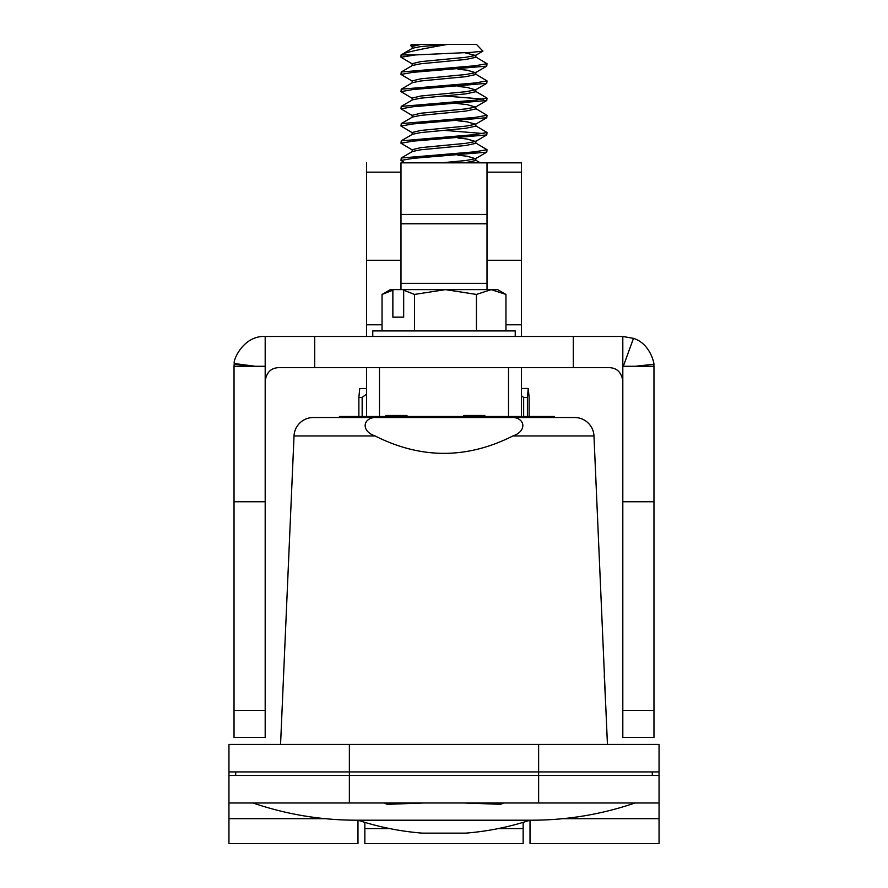 <?xml version="1.0" encoding="UTF-8"?>
<svg xmlns="http://www.w3.org/2000/svg" width="888" height="888" viewBox="0 0 888 888"><rect width="100%" height="100%" fill="white"/><g stroke="black" fill="none" stroke-linecap="round" stroke-linejoin="round"><path stroke-width="1.33" d="M475.491 142.846L487.013 149.706L475.247 151.781L401.243 158.008L400.988 160.451L412.809 158.375L486.768 152.137L487.013 149.706M404.85 162.837L400.988 160.451M475.491 125.641L487.013 132.501L475.258 134.576L401.243 140.804L400.988 143.246L412.809 141.17L486.768 134.932L487.013 132.501M412.498 150.083L400.988 143.246M483.738 133.566L444 130.347M475.491 108.447L487.013 115.296L475.258 117.371L401.243 123.599L400.988 126.041L412.809 123.965L486.768 117.727L487.013 115.296M412.498 132.878L400.988 126.041M475.491 91.242L487.013 98.091L475.258 100.166L401.243 106.394L400.988 108.836L412.809 106.76L486.768 100.522L487.013 98.091M412.498 115.673L400.988 108.836M483.738 99.156L444 95.937M475.491 74.037L487.013 80.886L475.258 82.961L401.243 89.2L400.988 91.642L412.809 89.555L486.768 83.317L487.013 80.886M412.498 98.479L400.988 91.642M475.491 56.832L487.013 63.681L475.258 65.756L401.243 71.995L400.988 74.437L412.809 72.35L486.768 66.112L487.013 63.681M412.498 81.274L400.988 74.437M415.34 54.934L471.75 52.348L482.939 51.138L476.479 44.4L447.608 44.4C418.958 49.328 403.441 52.847 401.054 54.934L400.988 57.232L415.34 54.934L401.054 54.934L412.509 48.23L420.857 46.553L447.608 44.4M412.498 46.864L410.445 45.477L420.857 44.4L411.521 44.4L410.445 45.477M457.975 138.04L467.144 139.028L475.502 141.481L465.856 143.323L420.857 147.63L412.165 149.706L412.165 151.659M457.975 155.245L467.144 156.221L475.502 158.686L465.856 160.528L441.203 162.837M475.835 141.092L475.824 143.323L465.856 145.477L420.857 149.772L412.509 151.448L401.243 158.008M475.835 158.297L475.824 160.528L464.446 162.837M457.975 120.835L467.144 121.823L475.502 124.276L465.856 126.118L420.857 130.425L412.165 132.501L412.165 134.454M475.835 123.887L475.824 126.118L465.856 128.272L420.857 132.567L412.509 134.243L401.243 140.804M457.975 103.63L467.144 104.618L475.502 107.082L465.856 108.913L420.857 113.22L412.165 115.296L412.165 117.249M475.835 106.682L475.824 108.913L465.856 111.067L420.857 115.362L412.509 117.038L401.243 123.599M457.975 86.425L467.144 87.413L475.502 89.877L465.856 91.708L420.857 96.015L412.165 98.091L412.165 100.044M475.835 89.477L475.824 91.708L465.856 93.862L420.857 98.157L412.509 99.845L401.243 106.394M457.975 69.22L467.144 70.208L475.502 72.672L465.856 74.503L420.857 78.81L412.165 80.886L412.165 82.839M475.835 72.283L475.824 74.503L465.856 76.657L420.857 80.963L412.509 82.64L401.243 89.2M464.746 52.725L475.502 55.467L465.856 57.298L420.857 61.605L412.165 63.681L412.165 65.634M475.835 55.078L475.824 57.298L465.856 59.452L420.857 63.758L412.509 65.435L401.243 71.995M443.09 44.4L420.857 44.4L412.165 46.476L412.165 48.429M235.72 775.468L235.72 771.927M652.28 775.468L652.28 771.927M538.628 744.399L538.628 771.927L659.051 771.927L659.051 744.399L228.949 744.399L228.949 771.927L538.628 771.927L538.628 802.996L349.373 802.996L349.373 775.468L228.949 775.468L228.949 771.927M349.373 744.399L349.373 775.468L659.051 775.468L659.051 771.927M406.981 416.494L406.981 415.462L385.903 415.462L385.903 416.494M397.458 416.494L397.458 415.462M484.77 416.494L484.77 415.462L463.78 415.462L463.78 416.494M464.124 416.494L464.124 415.462M485.126 416.494L484.77 415.462M554.478 416.494L339.427 416.494L339.427 417.526L554.478 417.526L554.478 416.494M379.487 416.494L379.487 367.632L508.513 367.632L508.513 416.494M280.564 744.399L294.028 435.953A19.27 19.27 0 0 1 313.275 417.526L506.56 417.526C525.496 414.829 528.316 430.858 512.898 435.953L593.972 435.953A19.27 19.27 0 0 0 574.725 417.526L506.56 417.526M294.028 435.953L375.102 435.953C421.034 459.151 466.966 459.151 512.898 435.953M607.436 744.399L593.972 435.953A19.27 19.27 0 0 0 574.725 417.526A19.27 19.27 0 0 1 593.972 435.953A19.27 19.27 0 0 0 574.725 417.526L554.478 417.526M375.102 435.953C359.684 430.858 362.504 414.829 381.44 417.526M338.705 417.526L339.427 417.526M605.738 705.438L604.262 675.59M325.186 818.681L228.949 818.681L228.949 843.6L357.975 843.6L357.975 820.201A275.269 275.269 0 0 0 422.277 833.133L465.723 833.133A275.269 275.269 0 0 0 530.014 820.201L530.025 843.6L659.051 843.6L659.051 775.468M400.988 289.632L400.988 162.837L487.013 162.837L487.013 289.632M400.988 260.273L366.578 260.273L366.578 162.837M521.423 162.837L487.013 162.837L521.423 162.837L521.423 260.273L487.013 260.273M487.013 214.441L400.988 214.441M228.949 818.681L228.949 802.996L349.373 802.996M228.949 775.468L228.949 802.996M538.628 802.996L659.051 802.996M634.964 802.996A318.27 318.27 0 0 1 531.746 820.201L356.255 820.201C320.901 820.157 286.491 814.429 253.036 802.996M366.578 260.273L366.578 324.786L382.04 324.786M505.96 324.786L521.423 324.786L521.423 336.474M521.423 367.632L521.423 416.494M521.423 324.786L521.423 260.273M366.578 416.494L366.578 367.632M366.578 336.474L366.578 324.786M562.814 818.681L659.051 818.681M498.201 828.604L523.143 828.604L523.143 822.366M523.143 828.604L523.143 843.6L364.857 843.6L364.857 828.604L389.799 828.604M364.857 822.366L364.857 828.604M500.677 802.996L500.732 804.328M423.532 802.996L387.168 804.328L384.382 802.996L387.035 804.328L387.323 802.996M529.126 416.494L529.126 397.424L528.26 388.478L527.405 397.424L527.405 416.494M358.874 416.494L358.874 397.424L359.74 388.478M366.578 394.039L362.149 397.424L358.874 397.424M362.149 397.424L362.149 416.494M523.654 416.494L523.654 397.424L521.423 395.726M527.405 397.424L523.654 397.424M521.423 388.478L528.26 388.478M359.662 388.544L366.578 388.478M412.498 64.069L400.988 57.232M234.032 737.451L265.19 737.451L265.19 710.367L234.032 710.367L234.032 737.451M255.034 366.278L234.299 363.514L234.21 364.258L252.769 366.278L234.055 366.278L265.19 366.278L265.19 501.742L265.19 425.885M314.696 367.632L314.696 336.474L265.19 336.474L265.19 381.185C266.422 372.472 270.94 367.954 278.732 367.632L609.268 367.632C617.06 367.954 621.578 372.472 622.81 381.185L622.81 336.474L573.304 336.474L573.304 367.632M265.19 336.474C242.979 335.431 232.734 360.972 234.299 363.514M234.032 710.367L234.032 366.278A31.158 31.158 0 0 1 234.21 364.258M653.79 364.258A31.158 31.158 0 0 1 653.945 366.278L635.231 366.278L653.79 364.258C654.856 367.432 651.903 344.1 633.488 338.361L622.81 336.474M314.696 336.474L573.304 336.474M623.309 366.278L633.488 338.361M622.81 710.367L622.81 366.278L653.968 366.278L653.968 710.367L622.81 710.367L622.81 737.451L653.968 737.451L653.968 710.367M234.032 501.742L265.19 501.742L265.19 710.367M515.229 336.474L515.229 330.924L372.771 330.924L372.771 336.474M390.32 289.632L445.465 289.632L414.485 294.428L403.674 290.198L403.674 317.16L392.862 317.16L392.862 290.198L382.04 294.428L390.32 289.632M382.04 330.924L382.04 294.428M414.485 330.924L414.485 294.428M476.445 330.924L476.445 294.428L445.465 289.632L491.197 289.632L476.445 294.428M505.96 330.924L505.96 294.428L497.68 289.632L491.197 289.632L505.96 294.428M393.717 289.632L392.862 290.198M403.674 317.16L392.862 317.16M403.674 290.198L404.517 289.632M401.598 416.494L401.598 415.462M392.152 416.494L392.152 415.462M400.988 172.15L366.578 172.15M521.423 172.15L487.013 172.15M487.013 223.765L400.988 223.765M487.013 283.35L400.988 283.35M387.401 804.306L387.401 804.306A1053.956 1053.956 0 0 1 423.043 802.996M464.957 802.996A1053.956 1053.956 0 0 1 500.599 804.306L464.468 802.996M622.81 501.742L653.968 501.742M503.618 802.996L500.599 804.317M465.723 833.133L464.635 833.133M422.821 833.155L465.179 833.155L422.821 833.155M475.502 158.686L486.768 152.137M475.502 141.481L486.768 134.932M475.502 124.276L486.768 117.727M475.502 107.082L486.768 100.522M475.502 89.877L486.768 83.317M475.502 72.672L486.768 66.112M475.502 55.467L482.939 51.127M480.253 162.837L475.491 160.051M255.145 366.278L247.375 365.234L255.245 366.278M234.032 366.278L265.19 366.278M622.81 366.278L653.968 366.278"/></g></svg>
